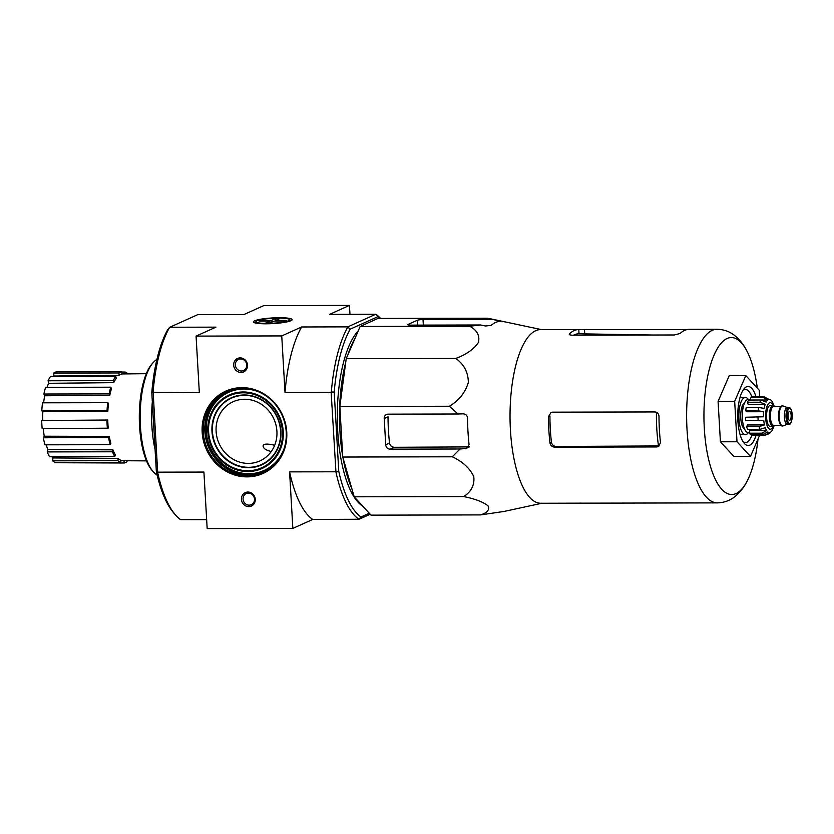 <?xml version="1.0" encoding="UTF-8"?>
<svg xmlns="http://www.w3.org/2000/svg" width="834" height="834" viewBox="0 0 834 834"><rect width="100%" height="100%" fill="white"/><g stroke="black" fill="none" stroke-linecap="round" stroke-linejoin="round"><path stroke-width="1.25" d="M342.764 457.032L354.179 496.803L371.036 515.151L480.603 514.912C487.473 512.681 489.923 509.616 487.953 505.727C482.792 501.828 474.723 498.774 463.746 496.574C471.262 491.747 474.619 485.117 473.816 476.683C469.813 468.228 462.641 461.598 452.32 456.792L342.764 457.032L339.845 406.471L346.214 358.683L360.163 326.459L377.948 318.442L487.504 318.213L492.915 319.432L423.015 319.578A4.431 0.646 -3.3 0 0 417.334 320.277L408.107 324.436A4.431 0.646 -3.3 0 0 407.826 324.687A4.431 0.646 -3.3 0 0 410.714 325.124L480.603 324.979L485.388 325.979L491.08 325.448A95.253 33.537 -90.1 0 1 500.317 321.288L500.598 321.215M312.729 519.446A105.418 37.113 -90.1 0 1 289.586 471.877L292.849 528.402L312.729 519.446L358.891 519.259A105.418 37.113 -90.1 0 1 335.956 472.117L331.161 392.345L285.009 392.439L281.746 335.925L301.637 326.97L347.788 326.865L375.727 314.272L329.576 314.376L349.456 305.411L263.784 305.598L243.903 314.554L197.752 314.658L169.802 327.241L167.759 329.566A103.197 36.331 89.9 0 0 151.798 392.449L156.365 471.71A103.197 36.331 89.9 0 0 173.649 512.847L175.432 514.891A105.418 37.113 89.9 0 0 180.634 519.634L206.655 519.665M380.325 318.442A103.197 36.331 89.9 0 0 378.042 316.618L375.998 314.366A105.418 37.113 -90.1 0 1 380.596 318.442M350.165 329.18A103.197 36.331 89.9 0 0 334.205 392.063L331.327 391.97A105.418 37.113 -90.1 0 1 347.809 327.064L350.165 329.18L378.042 316.618M335.956 472.117L338.771 471.325L334.205 392.063M338.771 471.325A103.197 36.331 89.9 0 0 360.997 516.997L369.295 513.254M358.245 330.889A91.531 32.224 89.9 0 0 337.384 423.203A91.531 32.224 89.9 0 0 362.894 506.29M274.667 445.273C267.318 443.49 263.45 443.73 263.064 446.002C263.335 448.411 265.973 450.224 270.977 451.455M169.552 327.449A105.418 37.113 89.9 0 0 153.07 392.345L199.336 392.626L196.073 336.102L215.954 327.147L169.802 327.241M153.07 392.345L151.798 392.449M156.365 471.71L157.689 472.492A105.418 37.113 89.9 0 0 175.432 514.891M153.185 392.72L157.689 472.492M349.456 305.411L349.967 314.335M241.891 387.633A45.182 41.773 -114.3 0 0 209.125 454.645A45.182 41.773 -114.3 0 0 282.372 454.488A45.182 41.773 -114.3 0 0 241.891 387.633M247.906 492.039A7.381 6.828 -114.3 0 0 242.558 502.985A7.381 6.828 -114.3 0 0 254.526 502.965A7.381 6.828 -114.3 0 0 247.906 492.039M240.171 357.89A7.381 6.828 -114.3 0 0 234.823 368.837A7.381 6.828 -114.3 0 0 246.791 368.805A7.381 6.828 -114.3 0 0 240.171 357.89M289.586 471.877L335.748 471.783M281.746 335.925L196.073 336.102M157.762 472.159L203.913 472.065L207.176 528.589L292.849 528.402M358.881 519.342L370.213 514.244M279.515 317.723A19.422 2.836 -3.3 0 0 253.609 322.278A19.422 2.836 -3.3 0 0 272.927 323.592A19.422 2.836 -3.3 0 0 291.973 320.068A19.422 2.836 -3.3 0 0 279.515 317.723M285.009 392.439A105.418 37.113 -90.1 0 1 301.637 326.97M360.997 516.997L358.891 519.259M240.692 358.954A6.099 5.64 -114.3 0 0 235.897 367.294A6.099 5.64 -114.3 0 0 246.572 363.791A6.099 5.64 -114.3 0 0 240.692 358.954M248.428 493.102A6.099 5.64 -114.3 0 0 243.632 501.442A6.099 5.64 -114.3 0 0 254.307 497.94A6.099 5.64 -114.3 0 0 248.428 493.102M244.664 399.246A32.484 30.034 -114.3 0 0 233.166 401.717A32.484 30.034 -114.3 0 0 219.133 443.667A32.484 30.034 -114.3 0 0 259.854 460.941A32.484 30.034 -114.3 0 0 275.971 425.006A32.484 30.034 -114.3 0 0 244.664 399.246M242.246 388.373A44.296 40.949 -114.3 0 0 226.577 391.73A44.296 40.949 -114.3 0 0 207.437 448.932A44.296 40.949 -114.3 0 0 262.96 472.492A44.296 40.949 -114.3 0 0 284.936 423.495A44.296 40.949 -114.3 0 0 242.246 388.373M126.977 460.743L127.029 461.702A45.766 16.117 -90.1 0 1 124.151 462.995L58.912 462.745M55.524 462.755A45.766 16.117 -90.1 0 1 52.688 460.827L52.928 457.939L118.105 458.366A43.389 15.273 -90.1 0 0 120.94 460.295L120.753 462.62L55.524 462.755M51.864 456.771A42.815 15.075 89.9 0 0 52.928 457.939M49.592 456.771A45.766 16.117 -90.1 0 1 47.225 451.913L47.84 449.516L112.944 449.849A43.389 15.273 -90.1 0 0 115.3 454.707L114.811 456.636L49.592 456.771M46.224 444.814A42.815 15.075 89.9 0 0 47.84 449.516M44.9 444.814A45.766 16.117 -90.1 0 1 43.368 437.767L44.254 436.213L109.306 436.38A43.389 15.273 -90.1 0 0 110.839 443.427L110.13 444.678L44.9 444.814M43.243 428.686A42.815 15.075 89.9 0 0 44.254 436.213M42.169 428.686A45.766 16.117 -90.1 0 1 41.7 420.524L107.753 420.013A43.389 15.273 -90.1 0 0 108.222 428.176L42.169 428.686M107.857 411.266L107.044 410.714A45.766 16.117 -90.1 0 1 107.701 402.676L108.524 403.229A43.389 15.273 -90.1 0 0 107.857 411.266L42.836 411.548A42.815 15.075 89.9 0 0 42.732 420.055M42.836 411.548L41.815 410.849A45.766 16.117 -90.1 0 1 42.482 402.812L107.701 402.676M109.796 395.285L109.108 393.888A45.766 16.117 -90.1 0 1 110.807 387.195L111.495 388.602A43.389 15.273 -90.1 0 0 109.796 395.285L44.734 395.764A42.815 15.075 89.9 0 0 43.576 402.812M44.734 395.764L43.889 394.023A45.766 16.117 -90.1 0 1 45.589 387.341L110.807 387.195M113.747 382.66L113.299 380.627A45.766 16.117 -90.1 0 1 115.77 376.311L116.218 378.344A43.389 15.273 -90.1 0 0 113.747 382.66L48.622 383.296A42.815 15.075 89.9 0 0 47.006 387.33M48.622 383.296L48.08 380.763A45.766 16.117 -90.1 0 1 50.551 376.447L115.77 376.311M119.095 375.31L118.96 372.954A45.766 16.117 -90.1 0 1 121.837 371.662L121.972 374.018A43.389 15.273 -90.1 0 0 120.523 374.476A43.389 15.273 -90.1 0 0 119.095 375.31L53.908 376.03A42.815 15.075 89.9 0 0 53.386 376.436M53.908 376.03L53.741 373.1A45.766 16.117 -90.1 0 1 56.608 371.797L121.837 371.662M124.151 462.995L124.026 460.733M125.09 373.913L125.236 372.047L121.858 372.047M125.236 372.047A45.766 16.117 -90.1 0 1 127.977 373.882M118.96 372.954L53.741 373.1M113.299 380.627L48.08 380.763M109.108 393.888L43.889 394.023M107.044 410.714L41.815 410.849M107.398 428.551A45.766 16.117 -90.1 0 1 106.919 420.378L41.7 420.524M106.919 420.378L107.753 420.013M110.13 444.678A45.766 16.117 -90.1 0 1 108.587 437.621L43.368 437.767M108.587 437.621L109.306 436.38M114.811 456.636A45.766 16.117 -90.1 0 1 112.454 451.778L47.225 451.913M112.454 451.778L112.944 449.849M120.753 462.62A45.766 16.117 -90.1 0 1 117.917 460.691L52.688 460.827M117.917 460.691L118.105 458.366M355.107 338.135A91.531 32.224 89.9 0 0 347.945 354.69M345.724 362.331A91.531 32.224 89.9 0 0 342.711 456.208M343.003 457.866A91.531 32.224 89.9 0 0 351.739 488.297M452.32 456.792L460.024 448.994L466.769 448.442L469.052 444.418A95.253 33.537 -90.1 0 1 467.54 418.168C467.259 415.457 465.779 414.008 463.089 413.831L458.002 413.998L449.411 406.241C459.086 400.445 465.403 392.48 468.354 382.347C468.135 372.183 463.944 364.218 455.781 358.443C466.362 354.533 473.941 349.165 478.507 342.326C479.894 335.476 476.965 330.108 469.719 326.23L360.163 326.459M469.719 326.23L480.603 324.979M455.781 358.443L346.214 358.683M449.411 406.241L339.845 406.471M463.746 496.574L354.179 496.803M541.923 503.256L503.799 511.503A95.253 33.537 -90.1 0 1 501.828 511.774L480.603 514.912M458.002 413.998L388.112 414.154A4.431 4.097 -114.3 0 0 384.213 418.532L385.725 444.783A4.431 4.097 -114.3 0 0 390.124 449.151L460.024 448.994M548.449 416.666L549.94 415.999A82.566 29.065 89.9 0 0 551.451 442.239C552.004 444.814 553.578 446.221 556.174 446.461L659.11 445.94L656.89 446.941L658.433 446.607L660.507 442.677A86.809 30.566 -90.1 0 1 658.996 416.437C658.766 413.716 657.39 412.225 654.878 411.944L552.619 412.163L551.024 412.507L548.449 416.666A86.809 30.566 89.9 0 0 549.96 442.917C550.503 445.492 552.056 446.899 554.631 447.16L656.89 446.941M652.668 335.018L579.025 333.798A82.566 29.065 89.9 0 0 573.552 335.185M758.033 438.965A78.469 27.626 -90.1 0 1 747.702 479.967A78.469 27.626 -90.1 0 1 736.036 493.54A78.469 27.626 -90.1 0 1 704.303 428.322A78.469 27.626 -90.1 0 1 727.092 338.531A78.469 27.626 -90.1 0 1 747.431 352.042A78.469 27.626 -90.1 0 1 757.335 388.123M584.717 333.892L584.467 329.638L578.733 329.555A86.809 30.566 89.9 0 0 574.063 330.618A86.809 30.566 89.9 0 0 569.507 333.715L569.247 334.215M578.984 503.163L540.776 503.256A86.809 30.566 89.9 0 1 510.137 423.297A86.809 30.566 89.9 0 1 535.647 330.702A86.809 30.566 89.9 0 1 540.401 329.628L578.827 329.555L578.984 333.798M569.559 334.674L569.507 333.715C568.83 334.58 569.716 335.07 572.155 335.195L674.414 334.976L680.054 333.475A86.809 30.566 -90.1 0 1 684.61 330.389A86.809 30.566 -90.1 0 1 689.291 329.315L717.011 329.253A86.809 30.566 89.9 0 0 712.246 330.327A86.809 30.566 89.9 0 0 686.736 422.921A86.809 30.566 89.9 0 0 717.376 502.881C723.975 502.683 729.74 500.661 734.671 496.793C740.196 492.331 744.543 486.722 747.702 479.967M584.467 329.638L686.736 329.649M579.203 503.173L717.376 502.881M579.276 503.131L579.276 503.173A86.809 30.566 89.9 0 0 580.6 503.079M500.317 321.288L492.915 319.432M469.375 446.899L394.263 447.285C391.667 447.034 390.103 445.627 389.551 443.062A85.558 30.118 89.9 0 1 388.039 416.812L384.213 418.532M759.691 435.129L750.475 456.417L737.006 441.759L734.671 401.342L745.815 375.592L759.294 390.249L759.67 396.828M745.815 375.592L729.229 375.623L718.084 401.383L734.671 401.342M737.006 441.759L720.42 441.791L718.084 401.383M750.475 456.417L733.899 456.448L720.42 441.791M751.83 396.838A26.573 9.351 89.9 0 0 745.325 389.436A26.573 9.351 89.9 0 0 743.865 389.759A26.573 9.351 89.9 0 0 743 390.281M743.104 441.749A26.573 9.351 89.9 0 0 745.44 442.583A26.573 9.351 89.9 0 0 752.143 434.472M756.021 396.828A29.524 10.394 89.9 0 0 746.461 386.84A29.524 10.394 89.9 0 0 744.178 388.654A29.524 10.394 89.9 0 0 737.746 416.02A29.524 10.394 89.9 0 0 744.293 443.375A29.524 10.394 89.9 0 0 756.094 435.139M156.875 359.527A58.755 20.683 89.9 0 0 152.966 362.821L151.778 364.187A57.285 20.172 89.9 0 0 139.309 417.292A57.285 20.172 89.9 0 0 152.007 470.345L153.195 471.71A58.755 20.683 89.9 0 0 157.115 474.984M152.966 362.821A58.755 20.683 89.9 0 0 140.175 417.292A58.755 20.683 89.9 0 0 153.195 471.71M152.33 401.821A58.755 20.683 89.9 0 0 155.082 449.411M271.571 322.226L271.467 320.423L260.688 320.444L260.729 321.132M271.467 320.423L275.46 318.619L275.606 321.1M275.647 321.1L275.606 320.412L279.609 318.609L275.46 318.619M275.606 320.412L286.385 320.392L284.853 321.08L274.073 321.1L270.07 322.904L265.921 322.914L269.924 321.111L259.145 321.132L260.688 320.444M288.585 320.725A16.899 2.46 176.7 0 1 268.631 323.383A16.899 2.46 176.7 0 1 256.059 321.361A16.899 2.46 176.7 0 1 272.624 318.296A16.899 2.46 176.7 0 1 289.429 319.432A16.899 2.46 176.7 0 1 288.585 320.725M270.028 322.904L269.924 321.111M774.64 425.392A10.477 3.69 -90.1 0 1 773.618 426.299A10.477 3.69 -90.1 0 1 773.045 426.435L770.282 426.435A10.477 3.69 -90.1 0 1 766.561 415.968A10.477 3.69 -90.1 0 1 770.23 405.47L772.993 405.47A10.477 3.69 -90.1 0 1 774.598 406.502M789.35 411.537A4.431 1.564 89.9 0 0 788.047 416.26A4.431 1.564 89.9 0 0 789.61 420.346A4.431 1.564 89.9 0 0 791.164 415.916A4.431 1.564 89.9 0 0 789.589 411.485A4.431 1.564 89.9 0 0 789.35 411.537M789.381 424.079A8.267 2.909 -90.1 0 1 788.933 424.183L787.265 424.183A8.267 2.909 -90.1 0 1 784.335 415.926A8.267 2.909 -90.1 0 1 787.233 407.649L788.891 407.649A8.267 2.909 -90.1 0 0 786.003 415.926A8.267 2.909 -90.1 0 0 788.933 424.183L789.642 424.026C790.684 424.548 791.57 421.858 792.3 415.989C791.278 406.095 789.642 408.253 788.891 407.649M783.262 425.84A10.039 3.534 -90.1 0 1 783.199 425.872A10.039 3.534 -90.1 0 1 782.709 425.966A10.039 3.534 -90.1 0 1 779.154 415.937A10.039 3.534 -90.1 0 1 782.667 405.887A10.039 3.534 -90.1 0 1 783.157 405.981L787.432 407.649M782.709 425.966L782.156 425.966A10.039 3.534 -90.1 0 1 778.602 415.937A10.039 3.534 -90.1 0 1 782.115 405.887L782.667 405.887M773.045 426.435A10.477 3.69 -90.1 0 1 769.334 415.957A10.477 3.69 -90.1 0 1 772.993 405.47M763.715 411.725L746.659 411.756L745.773 410.797L758.21 410.776L763.715 411.725A16.534 5.817 -90.1 0 0 763.527 416.781L745.554 417.24A19.192 6.755 -90.1 0 0 745.752 420.732L763.736 420.284A16.534 5.817 -90.1 0 0 764.476 424.933L759.128 426.622A19.192 6.755 89.9 0 0 759.92 429.374L765.258 427.686A16.534 5.817 -90.1 0 0 766.717 430.678L761.765 433.18A19.192 6.755 89.9 0 0 762.933 434.441L767.885 431.939A16.534 5.817 -90.1 0 0 769.375 432.492L767.395 432.502M769.448 433.576L765.205 435.119L769.667 432.471A16.534 5.817 -90.1 0 1 769.375 432.492M769.438 433.555L770.897 431.918A16.534 5.817 -90.1 0 0 772.524 429.844L774.035 426.049M769.313 399.423L769.011 399.423A16.534 5.817 -90.1 0 1 769.313 399.423A16.534 5.817 -90.1 0 1 770.804 399.976L771.971 401.248A16.534 5.817 -90.1 0 1 772.638 402.374L773.983 405.845M769.021 399.444L764.257 396.817A19.192 6.755 89.9 0 0 763.631 397.015A19.192 6.755 89.9 0 0 763.027 397.37L767.791 399.997L761.317 400.007M747.545 402.259L759.982 402.228L765.195 404.302L748.14 404.334L747.545 402.259A19.192 6.755 -90.1 0 1 748.515 400.028L760.952 400.007L766.165 402.071A16.534 5.817 -90.1 0 1 767.791 399.997M745.773 410.797A19.192 6.755 -90.1 0 1 746.221 407.492L758.659 407.472L764.153 408.41A16.534 5.817 -90.1 0 1 765.195 404.302M752.727 434.462L752.768 435.15L765.205 435.119M750.736 400.028L750.59 397.401A19.192 6.755 -90.1 0 1 751.82 396.838L764.257 396.817M750.59 397.401L763.027 397.37M759.92 429.374L747.483 429.395A19.192 6.755 -90.1 0 1 746.691 426.643L759.128 426.622M762.933 434.441L750.496 434.472A19.192 6.755 -90.1 0 1 749.328 433.2L761.765 433.18M744.564 402.916A13.292 4.681 89.9 0 0 740.707 416.02A13.292 4.681 89.9 0 0 744.616 429.103M749.422 432.533L748.181 432.544A16.534 5.817 -90.1 0 1 742.323 416.02A16.534 5.817 -90.1 0 1 748.108 399.465L750.704 399.465M763.527 416.781L745.554 417.24M764.476 424.933L747.42 424.965L746.691 426.643M749.328 433.2L749.662 430.709L766.717 430.678M748.348 399.465A18.598 6.547 89.9 0 0 745.346 397.411A18.598 6.547 89.9 0 0 744.324 397.641A18.598 6.547 89.9 0 0 738.861 417.48A18.598 6.547 89.9 0 0 745.419 434.608A18.598 6.547 89.9 0 0 748.421 432.533M244.435 395.358A36.425 33.673 -114.3 0 0 218.028 449.38A36.425 33.673 -114.3 0 0 277.076 449.255A36.425 33.673 -114.3 0 0 244.435 395.358M244.352 394.972A36.842 34.058 -114.3 0 0 217.643 449.609A36.842 34.058 -114.3 0 0 277.357 449.484A36.842 34.058 -114.3 0 0 244.352 394.972M243.299 392.804A39.448 36.467 -114.3 0 0 214.692 451.309A39.448 36.467 -114.3 0 0 278.639 451.173A39.448 36.467 -114.3 0 0 243.299 392.804M243.257 391.98A40.282 37.238 -114.3 0 0 214.046 451.726A40.282 37.238 -114.3 0 0 279.348 451.59A40.282 37.238 -114.3 0 0 243.257 391.98M258.717 391.844A42.888 39.646 -114.3 0 0 244.008 388.998A42.888 39.646 -114.3 0 0 206.363 425.601A42.888 39.646 -114.3 0 0 237.846 472.127A42.888 39.646 -114.3 0 0 284.175 448.348M247.448 388.707A43.305 40.032 -114.3 0 0 244.049 388.561A43.305 40.032 -114.3 0 0 210.783 449.411A43.305 40.032 -114.3 0 0 279.067 458.867M238.91 388.519A43.702 40.407 -114.3 0 0 209.678 447.931A43.702 40.407 -114.3 0 0 273.542 465.382M227.348 391.396A44.296 40.949 -114.3 0 0 208.969 448.244A44.296 40.949 -114.3 0 0 263.732 472.138M656.441 412.288A80.585 28.377 89.9 0 0 658.485 445.94M549.96 442.917L551.451 442.239M554.631 447.16L556.174 446.461M497.773 321.684L497.7 320.433M465.101 448.828L468.103 447.472M390.124 449.151L394.263 447.285M385.725 444.783L389.551 443.062M417.615 325.114L417.334 320.277M423.338 325.093L423.015 319.578M773.108 405.47A13.292 4.681 89.9 0 0 769.501 402.832A13.292 4.681 89.9 0 0 765.977 421.253A13.292 4.681 89.9 0 0 773.16 426.424M790.027 423.349A7.527 2.648 -90.1 0 1 787.119 413.216A7.527 2.648 -90.1 0 1 791.654 411.172A7.527 2.648 -90.1 0 1 790.027 423.349M779.436 422.348A9.445 3.326 -90.1 0 1 779.404 409.525M780.968 425.382L773.733 425.403A9.445 3.326 -90.1 0 1 770.387 415.957A9.445 3.326 -90.1 0 1 773.691 406.502L780.926 406.481M774.379 425.392A10.185 3.586 -90.1 0 1 773.598 426.007A10.185 3.586 -90.1 0 1 769.459 414.811A10.185 3.586 -90.1 0 1 774.338 406.502M757.991 417.208A19.192 6.755 89.9 0 0 758.189 420.711M760.952 400.007A19.192 6.755 89.9 0 0 759.982 402.228M758.659 407.472A19.192 6.755 89.9 0 0 758.21 410.776M120.909 460.712L146.492 460.879M121.972 373.945L146.304 373.684M717.011 329.253C723.61 329.42 729.385 331.432 734.327 335.278C739.873 339.709 744.241 345.297 747.431 352.042M541.558 329.628L490.256 318.755M256.059 321.361L254.735 322.821M289.429 319.432L290.92 320.736M787.463 424.183L783.199 425.872M740.112 434.618L745.419 434.608M740.029 397.422L745.346 397.411"/></g></svg>
